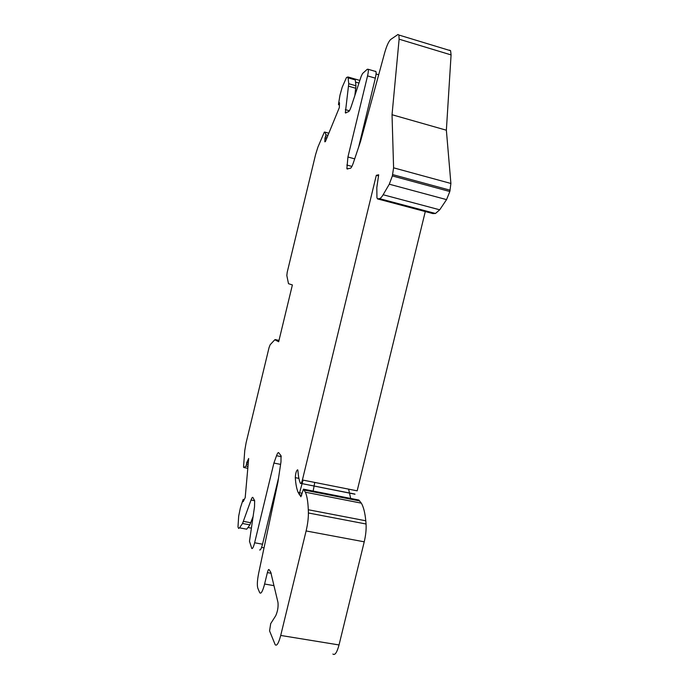 <?xml version="1.0" encoding="UTF-8"?>
<svg xmlns="http://www.w3.org/2000/svg" width="689" height="689" viewBox="0 0 689 689"><rect width="100%" height="100%" fill="white"/><g stroke="black" fill="none" stroke-linecap="round" stroke-linejoin="round"><path stroke-width="1.03" d="M270.691 623.648L269.571 630.909L275.212 644.775C276.832 646.265 278.666 643.156 280.716 635.447L306.105 530.952C307.673 524.312 308.431 518.317 308.388 512.978L308.302 509.748C307.983 501.73 307.001 495.882 305.365 492.204L303.444 489.156L300.912 496.769L298.199 492.523C296.683 489.078 295.719 484.117 295.297 477.649C295.59 473.016 296.391 470.389 297.691 469.786L297.941 470.768C298.311 476.159 299.121 480.336 300.37 483.29L300.464 483.454C301.033 483.842 301.679 482.679 302.402 479.983L376.315 175.307L378.683 174.782L376.814 187.554L376.935 197.605L377.451 198.88L379.432 198.621C380.474 198.449 381.706 197.157 383.136 194.746L389.285 184.204L392.36 175.936L393.591 167.823L392.032 114.727L399.12 39.187L398.897 35.036L397.992 34.476L390.706 39.454C388.708 41.314 386.693 45.758 384.66 52.803L360.58 141.288L353.293 163.026C352.182 166.178 351.226 167.935 350.408 168.297L346.868 168.796L347.928 157.006L367.547 75.885C368.322 72.543 368.529 70.338 368.167 69.279L367.28 69.262L362.56 73.516L361.2 76.298L351.287 106.33C350.253 109.37 349.366 111.144 348.6 111.644L345.327 112.858L348.746 83.705L347.988 76.979L346.481 77.521L342.2 87.202L339.97 95.177L338.463 104.461L339.479 102.695L339.35 107.544L325.397 141.564L324.82 141.813L324.967 138.222L325.975 135.07L324.924 132.124L324.355 132.073L317.939 147.05L315.588 154.56L287.218 272.241L286.822 275.531L288.493 283.687L292.386 284.945L278.675 341.744L274.808 339.755L270.131 344.776L269.02 347.73L246.111 442.76L244.759 450.537L243.518 467.228L244.052 467.555L246.162 465.893L246.714 462.62L248.677 458.495L245.198 497.613L243.183 501.652L243.122 499.516L240.315 508.129L238.678 516.156L237.989 526.982L238.627 528.437L239.496 527.843L242.545 523.502L251.037 500.016C251.769 498.001 252.355 497.113 252.811 497.372L254.654 500.688L254.517 506.803L249.487 541.27L251.786 548.522C252.579 548.935 253.526 547.014 254.629 542.768L273.903 463.06L276.53 455.713C277.348 453.483 278.037 452.44 278.597 452.595L281.034 455.722L280.983 461.819L277.925 482.136L258.659 573.231C257.264 580.327 256.98 585.314 257.815 588.182L259.65 592.574C260.812 594.323 262.337 591.98 264.214 585.572L267.384 572.593C267.978 570.328 268.503 569.303 268.977 569.51L270.734 572.154L277.968 602.384C278.408 606.888 277.676 611.315 275.746 615.69L270.691 623.648M449.495 50.116L450.606 50.736L451.08 54.913L446.369 130.212L450.899 183.472L449.822 191.525L446.55 199.621L439.711 209.809L435.474 213.478L432.856 213.564M302.402 479.983L357.169 490.835L425.285 211.557M355.007 494.22L300.998 483.411M348.617 489.147L350.675 498.423M358.745 500.007L361.355 503.159C363.516 506.897 364.998 512.771 365.79 520.781L366.057 524.002C366.384 529.333 365.773 535.267 364.231 541.821L339.031 644.947C336.964 652.552 334.914 655.583 332.882 654.042M246.714 462.62L248.281 462.93M252.915 516.957L249.866 524.863L246.74 529.186L239.496 527.843M264.051 547.858L261.579 547.41M278.545 478.037L262.526 544.207C261.424 548.453 260.459 550.365 259.632 549.943M280.595 464.395L273.903 463.06M313.159 491.059L314.761 482.429M303.057 480.112L299.147 494.297M326.586 138.67L324.967 138.222M348.134 77.857L355.283 79.933L355.963 85.789L354.852 95.538M376.065 73.99L378.692 74.756M354.706 158.858L347.928 157.006M358.513 147.627L375.333 78.158C376.108 74.825 376.297 72.621 375.918 71.553L368.167 69.279M375.479 71.243L375.918 71.553M392.032 114.727L446.369 130.212M376.315 175.307L378.571 175.919M247.807 468.305L244.052 467.555M246.051 466.074L247.971 466.453M248.143 464.541L246.567 464.222M243.338 499.956L243.966 500.076M251.158 528.101L247.954 527.507M242.545 523.502L249.866 524.863M250.848 522.753L243.518 521.384M251.037 500.016L254.663 500.714M262.526 544.207L254.629 542.768M276.53 455.713L281.258 456.669M273.791 585.616L264.61 584.022M267.384 572.593L271.182 573.265M275.281 339.582L278.993 340.426M324.941 132.167L328.808 133.244M327.93 135.38L325.949 134.837M325.561 136.767L327.18 137.214M339.436 104.409L338.842 104.246M355.533 82.086L358.96 83.076M351.898 166.419L346.834 165.05M367.547 75.885L375.333 78.158M399.12 39.187L451.08 54.913M450.899 183.472L393.591 167.823M392.678 174.61L450.15 190.216M449.822 191.525L392.36 175.936M389.285 184.204L446.55 199.621M439.711 209.809L383.136 194.746M379.432 198.621L435.474 213.478M433.105 213.633L377.451 198.88M298.905 478.364L295.297 477.649M299.474 494.78L301.739 495.219M303.444 489.156L358.891 500.042M359.753 500.955L304.125 490.043M365.79 520.781L308.302 509.748M366.057 524.002L308.388 512.978M306.105 530.952L364.231 541.821M339.031 644.947L280.716 635.447M349.383 110.774L345.327 109.629M348.608 86.194L355.843 88.287M355.963 85.789L348.746 83.705M244.225 499.559L243.32 499.387M328.825 133.21L324.924 132.124M339.419 104.952L338.575 104.711M359.839 80.424L347.988 76.979M347.73 169.029L346.868 168.796M450.606 50.736L398.897 35.036M354.904 494.073L300.981 483.428M302.17 493.298L298.199 492.523M361.355 503.159L305.365 492.204M345.327 112.858L345.93 113.022"/></g></svg>
